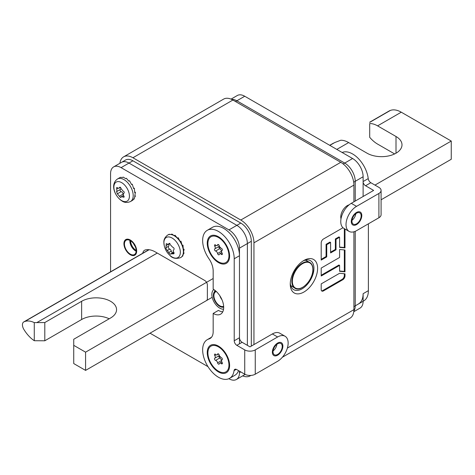 <?xml version="1.0" encoding="UTF-8"?>
<svg xmlns="http://www.w3.org/2000/svg" width="475" height="475" viewBox="0 0 475 475"><rect width="100%" height="100%" fill="white"/><g stroke="black" fill="none" stroke-linecap="round" stroke-linejoin="round"><path stroke-width="0.71" d="M282.364 357.247L350.057 318.161A18.602 10.741 -120 0 0 353.911 309.647L353.911 231.8M119.908 163.281A18.602 10.741 60 0 1 123.631 156.839L223.6 99.121A18.602 10.741 -120 0 1 232.898 100.041L340.759 162.313A18.602 10.741 -120 0 1 353.911 185.102L353.911 201.804M123.631 156.839A18.602 10.741 60 0 1 132.929 157.759L240.789 220.032A18.602 10.741 60 0 1 253.947 242.814L253.947 344.577M303.929 292.024A19.344 11.168 120 0 0 317.609 268.333A19.344 11.168 120 0 0 303.929 260.437L303.929 260.437A19.344 11.168 120 0 0 290.249 284.127A19.344 11.168 120 0 0 303.929 292.024M342.992 227.745A3.188 1.841 120 0 0 342.742 227.869L323.285 239.109A3.188 1.841 120 0 0 321.201 242.903L321.201 260.086L326.735 256.892L326.735 244.696L330.594 242.464L330.594 252.932L336.015 249.803L336.015 239.335L339.601 237.268L339.601 247.374L344.987 247.897L344.987 229.027M342.914 279.668A3.188 1.841 120 0 0 344.998 275.88L344.998 273.808L339.572 273.285L321.201 283.89L321.201 289.809A3.212 1.853 120 0 0 321.86 291.062A3.212 1.853 120 0 0 323.457 290.908L342.914 279.668L342.261 279.288L322.798 290.528A3.212 1.853 -60 0 1 321.563 290.813M339.601 257.45L339.601 249.482L344.987 250.004L344.987 271.825L339.601 271.302L339.601 265.382L321.201 275.999L321.201 268.072L339.601 257.45M250.758 375.434A18.602 10.741 60 0 1 250.093 375.879A18.602 10.741 60 0 1 242.654 375.879M290.284 283.005A16.744 9.666 120 0 0 293.716 289.667A16.744 9.666 120 0 0 302.088 288.836A16.744 9.666 120 0 0 313.928 268.333A16.744 9.666 120 0 0 310.46 260.668A16.744 9.666 120 0 0 302.973 261.024M344.333 228.647L344.333 247.517L344.987 247.897M344.333 247.517L339.601 247.059M336.015 239.335L335.362 238.955L338.942 236.888L339.601 237.268M335.362 238.955L335.362 249.422L336.015 249.803M335.362 249.422L330.594 252.172M326.735 244.696L326.076 244.316L329.941 242.084L330.594 242.464M326.076 244.316L326.076 256.512L326.735 256.892M326.076 256.512L321.201 259.326M344.339 273.743L344.339 275.5A3.188 1.841 -60 0 1 342.261 279.288M344.333 249.939L344.333 271.445L344.987 271.825M344.333 271.445L339.601 270.988M321.201 275.239L338.942 265.002L339.601 265.382M251.317 346.097L251.317 241.294A14.879 8.592 -120 0 0 240.789 223.072L132.929 160.799A14.879 8.592 -120 0 0 125.489 160.063L121.547 162.337A14.879 8.592 60 0 1 128.986 163.073L236.847 225.346A14.879 8.592 60 0 1 247.368 243.574L247.368 345.337L247.368 243.574A14.879 8.592 -120 0 0 236.847 225.346L240.789 223.072M245.07 374.377A14.879 8.592 60 0 1 244.287 374.935A14.879 8.592 -120 0 0 245.07 374.377M132.929 160.799L128.986 163.073L236.847 225.346L228.95 229.906A14.879 8.592 60 0 1 239.477 248.128L239.477 343.817M121.095 167.633L128.986 163.073A14.879 8.592 -120 0 0 121.547 162.337L113.65 166.897A14.879 8.592 60 0 1 121.095 167.633L228.95 229.906M239.477 371.159L239.477 372.679A14.879 8.592 60 0 1 236.396 379.489A14.879 8.592 60 0 1 228.95 378.753L228.873 378.706M207.991 366.652L150.029 333.189M110.568 271.813L110.568 173.708A14.879 8.592 60 0 1 113.65 166.897M142.767 253.223A9.298 5.367 -120 0 1 144.59 250.254A9.298 5.367 -120 0 1 145.409 249.921A24.183 13.959 -120 0 1 155.378 251.976L204.749 280.482A3.723 2.149 -120 0 1 207.379 285.042L207.379 298.71A3.723 2.149 -120 0 1 206.613 300.414M228.766 253.323A9.672 5.587 -120 0 0 229.294 252.86M213.845 289.554A11.162 6.442 -120 0 0 211.856 294.458A11.162 6.442 -120 0 0 223.565 309.195M130.298 254.665A8.93 5.154 -120 0 0 134.763 255.105A8.93 5.154 -120 0 0 136.135 247.95A8.93 5.154 -120 0 0 130.298 240.083A8.93 5.154 -120 0 0 125.833 239.638A8.93 5.154 -120 0 0 124.468 246.792A8.93 5.154 -120 0 0 130.298 254.665M214.558 291.727A11.162 6.442 60 0 1 214.884 290.296M34.277 340.723L44.798 340.783L44.798 322.555L34.277 322.614L34.277 340.723A24.183 13.959 60 0 1 24.706 330.737L24.065 329.751A6.323 3.652 60 0 1 23.75 321.937A6.323 3.652 60 0 1 24.065 321.789L24.706 321.545A24.183 13.959 60 0 1 34.277 322.614M109.197 318.79A20.461 11.816 180 0 0 81.629 319.515L44.798 340.783M85.577 352.171L85.577 370.399L73.738 363.565L73.738 345.337L85.577 352.171L213.168 278.51M85.577 370.399L212.194 297.297M73.738 345.337L73.738 339.263L110.568 318.001A20.461 11.816 0 0 0 116.565 309.647A20.461 11.816 0 0 0 110.568 301.293A20.461 11.816 0 0 0 81.629 301.293L44.798 322.555M363.12 196.49L363.12 176.748L355.229 181.302A14.879 8.592 -120 0 0 344.707 163.073L236.847 100.801L344.707 163.073A14.879 8.592 60 0 1 355.229 181.302L355.229 201.05L355.229 181.302L353.691 182.192M363.12 176.748A14.879 8.592 -120 0 0 352.598 158.519L244.738 96.247L236.847 100.801A14.879 8.592 -120 0 0 231.646 99.388A14.879 8.592 60 0 1 236.847 100.801L235.529 101.561M353.851 311.06A14.879 8.592 -120 0 0 355.229 305.847A14.879 8.592 60 0 1 353.851 311.06M355.229 231.331L355.229 305.847L355.229 231.331M353.78 311.719L360.038 308.103A14.879 8.592 -120 0 0 363.12 301.293L363.12 293.698A22.325 12.89 60 0 1 358.494 303.917M244.738 96.247A14.879 8.592 -120 0 0 237.298 95.511L231.04 99.121M396.008 153.205L396.008 136.497A20.461 11.816 0 0 1 401.998 144.851A20.461 11.816 0 0 1 389.363 155.764A20.461 11.816 0 0 1 367.068 153.205L348.65 142.571A24.183 13.959 -120 0 0 340.759 140.244L334.768 142.536L329.727 145.314M396.008 136.497L377.589 125.863A24.183 13.959 60 0 0 369.698 123.536L369.698 137.305A24.183 13.959 60 0 0 377.589 144.091L394.63 153.93M381.087 199.791L451.25 159.279L451.25 141.051L401.268 112.195A24.183 13.959 -120 0 0 390.379 110.432L389.738 110.669A6.323 3.652 -120 0 0 389.423 110.817L369.698 122.206M451.25 141.051L374.959 185.102M389.738 110.669L369.698 122.372L390.379 110.432M332.714 143.557L333.486 143.147M223.689 307.082A9.019 5.207 60 0 1 216.956 304.03A9.019 5.207 60 0 1 213.364 295.331A9.019 5.207 60 0 1 215.234 291.199A9.019 5.207 60 0 1 215.721 290.973M216.351 291.549A8.277 4.78 -120 0 0 215.608 291.846A8.277 4.78 -120 0 0 213.893 295.634A8.277 4.78 -120 0 0 217.36 303.804A8.277 4.78 -120 0 0 223.654 306.304M119.261 177.959L120.436 177.335L122.508 177.49L123.203 177.086L125.655 178.665L126.356 178.262L128.808 181.129L129.503 180.726L131.575 184.573L132.276 184.169L133.629 188.587L134.33 188.183L134.722 192.69L135.423 192.286L134.722 196.383L135.423 195.979L133.629 199.221L134.33 198.817L132.246 200.527M133.558 188.254L134.33 188.183M134.728 192.025L135.423 192.286M134.953 195.611L135.423 195.979M121.647 200.592A10.99 6.347 60 0 1 113.875 187.168A10.99 6.347 60 0 1 121.576 182.602A10.99 6.347 -120 0 1 121.647 182.638A10.99 6.347 -120 0 1 129.42 196.062A10.99 6.347 -120 0 1 121.713 200.628A10.99 6.347 -120 0 1 121.647 200.592M121.054 188.617L120.353 187.275L118.827 188.349L116.672 187.488L116.915 190.701L116.559 191.651L117.396 193.818L120.353 197.446L121.345 196.68L124.028 197.238L123.227 194.346L123.868 193.236C124.533 192.339 124.254 191.615 123.025 191.069L121.054 188.617M120.353 197.446L121.054 197.244M116.618 191.615L120.329 189.472A2.197 1.265 -120 0 0 120.377 189.448L116.559 191.651M119.694 187.245L119.373 187.643L120.157 187.192M123.227 194.394A1.217 0.707 60 0 1 123.144 194.091A2.197 1.265 -120 0 0 121.173 191.633A1.217 0.707 60 0 1 120.056 190.042A1.217 0.707 60 0 1 120.27 189.507M120.377 189.448A2.197 1.265 -120 0 0 120.828 188.438A2.197 1.265 -120 0 0 120.662 187.536M136.681 251.121A9.019 5.207 60 0 1 134.811 255.188A9.019 5.207 60 0 1 127.834 252.742A9.019 5.207 60 0 1 123.922 243.622A9.019 5.207 60 0 1 125.792 239.56A9.019 5.207 60 0 1 132.768 242.007A9.019 5.207 60 0 1 136.681 251.121M124.45 243.93A8.277 4.78 -120 0 0 128.036 252.296A8.277 4.78 -120 0 0 134.437 254.541A8.277 4.78 -120 0 0 136.153 250.812A8.277 4.78 -120 0 0 132.567 242.446A8.277 4.78 -120 0 0 126.16 240.202A8.277 4.78 -120 0 0 124.45 243.93M130.607 240.801A7.814 4.513 -120 0 0 136.147 250.39M170.798 254.137L170.958 253.816L173.814 253.828L174.129 253.08L173.143 250.919L173.624 250.028C174.491 248.811 174.129 247.837 172.544 247.113L169.124 243.414L168.257 244.393L166.274 243.627L165.894 248.324L168.72 252.558C169.812 254.078 170.561 254.493 170.958 253.816L173.607 252.041M172.473 252.694A1.68 0.968 60 0 1 171.273 251.085A1.823 1.051 -120 0 0 169.729 249.126A1.68 0.968 60 0 1 168.275 246.947A1.68 0.968 60 0 1 168.595 246.198A1.823 1.051 -120 0 0 168.946 245.379A1.823 1.051 -120 0 0 168.607 244.186M180.34 252.296A11.626 6.715 60 0 1 169.712 255.217A18.602 18.602 0 0 1 164.261 245.771L164.261 245.771A11.626 6.715 60 0 1 163.899 242.784A11.626 6.715 60 0 1 163.899 242.761A11.626 6.715 60 0 1 172.128 238.04A11.626 6.715 60 0 1 180.34 252.273L180.34 252.296M171.273 251.085L168.72 252.558M180.779 257.563L183 255.776L182.21 256.227L184.092 252.938L183.303 253.389L184.092 249.244L183.303 249.696L183 245.142L182.21 245.599L180.939 241.128L180.15 241.579L178.172 237.678L177.383 238.135L175.026 235.22L174.236 235.677L171.873 234.044L171.083 234.502L169.106 234.294L167.859 234.953M183.32 248.953L184.092 249.244M182.133 245.219L183 245.142M183.57 252.528L184.092 252.938M381.087 190.416L381.087 214.718A7.44 4.299 0 0 1 378.907 217.752L356.541 230.666A14.879 8.592 -60 0 1 349.101 231.402A14.879 8.592 -60 0 1 346.821 219.48A14.879 8.592 -60 0 1 356.541 206.364L378.907 193.456A7.44 4.299 180 0 0 381.087 190.416A7.44 4.299 180 0 0 378.907 187.376L370.827 182.715A3.723 2.149 60 0 1 368.22 178.606A22.325 12.89 -120 0 0 362.069 163.073A22.325 12.89 -120 0 0 342.154 152.493M363.12 301.245L363.761 300.877A22.325 12.89 -120 0 0 368.38 290.658L368.38 223.832M356.541 213.198A6.513 3.758 120 0 0 352.29 218.933A6.513 3.758 120 0 0 353.287 224.152A6.513 3.758 120 0 0 356.541 223.832A6.513 3.758 120 0 0 360.798 218.09A6.513 3.758 120 0 0 359.801 212.877A6.513 3.758 120 0 0 356.541 213.198M363.12 182.43A3.723 2.149 -120 0 0 365.56 185.749L373.641 190.416L351.28 203.324A14.879 8.592 120 0 0 341.561 216.44A14.879 8.592 120 0 0 343.841 228.362L349.101 231.402M355.828 213.673A6.513 3.758 -60 0 1 351.993 220.317A6.513 3.758 120 0 0 355.828 213.673M349.077 204.868A9.298 5.367 120 0 0 347.338 205.604A9.298 5.367 120 0 0 340.991 218.868M356.541 224.592A7.44 4.299 -60 0 1 352.824 224.96A7.44 4.299 -60 0 1 351.684 218.993A7.44 4.299 -60 0 1 356.541 212.438A7.44 4.299 -60 0 1 360.264 212.07A7.44 4.299 -60 0 1 361.404 218.031A7.44 4.299 -60 0 1 356.541 224.592M213.168 270.916A14.879 8.592 -120 0 0 208.958 258.762A22.325 12.89 60 0 1 202.647 240.534A22.325 12.89 60 0 1 207.266 230.316A22.325 12.89 60 0 1 224.473 236.301A22.325 12.89 60 0 1 234.217 258.762L234.217 340.783A3.723 2.149 -120 0 0 236.847 345.337L244.738 349.897A7.44 4.299 180 0 0 255.259 349.897L277.62 336.983A14.879 8.592 -60 0 1 285.059 336.247A14.879 8.592 -60 0 1 287.345 348.175A14.879 8.592 -60 0 1 277.62 361.285L255.259 374.199A7.44 4.299 0 0 1 244.738 374.199L236.657 369.532A3.723 2.149 -120 0 0 234.798 369.348A3.723 2.149 -120 0 0 234.05 370.631A22.325 12.89 60 0 1 229.591 378.338A22.325 12.89 60 0 1 227.899 379.056A22.325 12.89 60 0 1 206.506 364.064A22.325 12.89 60 0 1 207.266 339.678A22.325 12.89 60 0 1 208.958 338.96A14.879 8.592 -120 0 0 210.087 338.479A14.879 8.592 -120 0 0 213.168 331.669L213.168 313.441A14.879 8.592 -120 0 0 220.608 314.177A14.879 8.592 -120 0 0 222.888 302.254A14.879 8.592 -120 0 0 213.168 289.138L213.168 270.916M218.429 371.919A15.812 9.132 -120 0 0 229.609 365.465A15.812 9.132 -120 0 0 218.429 346.097L218.429 346.097A15.812 9.132 -120 0 0 207.248 352.551A15.812 9.132 -120 0 0 218.429 371.919M218.429 262.562A15.812 9.132 -120 0 0 229.609 256.102A15.812 9.132 -120 0 0 218.429 236.74L218.429 236.74A15.812 9.132 -120 0 0 207.248 243.194A15.812 9.132 -120 0 0 218.429 262.562M277.62 354.451A6.513 3.758 120 0 0 281.877 348.715A6.513 3.758 120 0 0 280.879 343.496A6.513 3.758 120 0 0 277.62 343.817A6.513 3.758 120 0 0 273.368 349.558A6.513 3.758 120 0 0 274.366 354.772A6.513 3.758 120 0 0 277.62 354.451M285.059 336.247L279.799 333.213A14.879 8.592 120 0 0 272.359 333.949L249.998 346.857L242.107 342.303A3.723 2.149 60 0 1 239.477 337.743L239.477 255.728A22.325 12.89 -120 0 0 229.734 233.261A22.325 12.89 -120 0 0 212.533 227.282L207.266 230.316M222.757 311.826A14.879 8.592 60 0 1 218.429 310.407L213.168 313.441M229.591 378.338L234.852 375.303A22.325 12.89 -120 0 0 238.575 370.637M276.907 344.298A6.513 3.758 -60 0 1 273.072 350.936A6.513 3.758 120 0 0 276.907 344.298M277.62 343.063A7.44 4.299 -60 0 1 281.342 342.689A7.44 4.299 -60 0 1 282.483 348.656A7.44 4.299 -60 0 1 277.62 355.211A7.44 4.299 -60 0 1 273.903 355.579A7.44 4.299 -60 0 1 272.763 349.618A7.44 4.299 -60 0 1 277.62 343.063M228.95 365.032A14.879 8.592 60 0 1 228.612 367.959A14.879 8.592 60 0 1 217.111 370.298A14.879 8.592 60 0 1 207.908 352.984A14.879 8.592 60 0 1 215.769 345.717A14.879 8.592 60 0 1 228.95 365.032M214.777 358.215A1.217 0.707 -120 0 0 214.759 358.227A1.217 0.707 -120 0 0 214.504 358.791A1.217 0.707 -120 0 0 215.626 360.383A2.197 1.265 60 0 1 217.603 362.829A1.217 0.707 -120 0 0 218.209 363.909A1.217 0.707 -120 0 0 219.052 364.147A1.217 0.707 -120 0 0 219.284 363.791A2.197 1.265 60 0 1 219.705 363.155A2.197 1.265 60 0 1 221.255 363.607A1.217 0.707 -120 0 0 222.116 363.856A1.217 0.707 -120 0 0 222.371 363.292A1.217 0.707 -120 0 0 222.092 362.401A2.197 1.265 60 0 1 221.588 360.798A2.197 1.265 60 0 1 222.039 359.783A2.197 1.265 60 0 1 222.08 359.765A1.217 0.707 -120 0 0 222.104 359.753A1.217 0.707 -120 0 0 222.353 359.189A1.217 0.707 -120 0 0 221.231 357.598A2.197 1.265 60 0 1 219.254 355.152A1.217 0.707 -120 0 0 218.654 354.071A1.217 0.707 -120 0 0 217.805 353.833A1.217 0.707 -120 0 0 217.574 354.184A2.197 1.265 60 0 1 217.158 354.825A2.197 1.265 60 0 1 215.602 354.374A1.217 0.707 -120 0 0 214.742 354.124A1.217 0.707 -120 0 0 214.492 354.688A1.217 0.707 -120 0 0 214.771 355.579A2.197 1.265 60 0 1 215.276 357.182A2.197 1.265 60 0 1 214.819 358.192A2.197 1.265 60 0 1 214.777 358.215M219.218 354.985A2.197 1.265 -120 0 1 218.767 355.918A2.197 1.265 -120 0 1 218.726 355.935L219.575 358.103L215.626 360.383M220.513 356.654L218.916 356.879M221.588 360.697L221.552 360.549A2.197 1.265 -120 0 0 220.032 358.287A2.197 1.265 -120 0 0 219.575 358.103M207.908 243.574A14.879 8.592 60 0 1 215.769 236.354A14.879 8.592 60 0 1 228.95 255.728A14.879 8.592 60 0 1 228.612 258.602A14.879 8.592 60 0 1 217.087 260.923A14.879 8.592 60 0 1 207.908 243.574M222.086 250.462A1.217 0.707 -120 0 0 222.11 250.45A1.217 0.707 -120 0 0 222.359 249.892A1.217 0.707 -120 0 0 221.243 248.294A2.197 1.265 60 0 1 219.272 245.842A1.217 0.707 -120 0 0 218.666 244.756A1.217 0.707 -120 0 0 217.823 244.518A1.217 0.707 -120 0 0 217.592 244.868A2.197 1.265 60 0 1 217.17 245.504A2.197 1.265 60 0 1 215.614 245.047A1.217 0.707 -120 0 0 214.753 244.797A1.217 0.707 -120 0 0 214.498 245.355A1.217 0.707 -120 0 0 214.777 246.246A2.197 1.265 60 0 1 215.276 247.849A2.197 1.265 60 0 1 214.819 248.852A2.197 1.265 60 0 1 214.777 248.876A1.217 0.707 -120 0 0 214.753 248.888A1.217 0.707 -120 0 0 214.498 249.446A1.217 0.707 -120 0 0 215.614 251.043A2.197 1.265 60 0 1 217.592 253.496A1.217 0.707 -120 0 0 218.191 254.582A1.217 0.707 -120 0 0 219.04 254.82A1.217 0.707 -120 0 0 219.272 254.469A2.197 1.265 60 0 1 219.688 253.834A2.197 1.265 60 0 1 221.243 254.291A1.217 0.707 -120 0 0 222.11 254.541A1.217 0.707 -120 0 0 222.359 253.982A1.217 0.707 -120 0 0 222.086 253.092A2.197 1.265 60 0 1 221.588 251.489A2.197 1.265 60 0 1 222.039 250.485A2.197 1.265 60 0 1 222.086 250.462L222.134 250.438M221.588 251.406L221.534 251.216A2.197 1.265 -120 0 0 220.02 248.947A2.197 1.265 -120 0 0 219.563 248.763L218.904 247.534L220.507 247.321M219.218 245.628A2.197 1.265 -120 0 1 218.767 246.572A2.197 1.265 -120 0 1 218.72 246.596L218.904 247.534M232.898 100.041L132.929 157.759M240.789 220.032L340.759 162.313M353.911 185.102L253.947 242.814M287.375 348.062L353.911 309.647M344.339 275.5L344.998 275.88M322.798 290.528L323.457 290.908M251.317 241.294L239.477 248.128M239.477 372.679L240.789 371.919M157.267 253.068L36.907 322.555M81.629 319.515L81.629 301.293M24.706 321.545L149.097 249.731M148.912 249.708L24.065 321.789M343.17 163.964L352.598 158.519M353.911 306.607L363.12 301.293M348.65 142.571L336.817 149.405M401.268 112.195L377.589 125.863M329.84 145.38L334.768 142.536M222.003 299.796A8.277 4.78 60 0 1 219.866 295.788M220.845 297.415A8.17 4.714 -120 0 0 221.196 298.062M119.32 177.923L117.479 178.986A13.021 7.517 60 0 1 123.987 179.627A13.021 7.517 60 0 1 132.495 191.104A13.021 7.517 60 0 1 130.5 201.537L132.341 200.474M124.189 196.395L123.025 197.066M123.144 194.091L119.373 196.27M121.173 191.633L117.396 193.818M117.853 188.266L116.559 189.014M136.135 251.251A8.277 4.78 60 0 1 129.841 240.819A8.277 4.78 60 0 1 129.859 240.38M130.108 240.51A8.17 4.714 -120 0 0 130.102 240.754A8.17 4.714 -120 0 0 136.153 250.966M135.143 246.377A7.814 4.513 60 0 1 133.582 243.675M305.265 260.163L306.09 260.508A14.701 8.485 120 0 0 305.259 260.169M291.395 285.962L290.682 285.422A14.701 8.485 120 0 0 291.395 285.962L294.726 288.082A14.867 8.586 -60 0 1 291.828 281.384A14.867 8.586 -60 0 1 291.828 281.378A14.867 8.586 -60 0 1 298.199 266.546A14.867 8.586 -60 0 1 309.587 262.337L306.09 260.508M292.363 281.39A14.499 8.372 -60 0 1 292.363 281.384A14.499 8.372 -60 0 1 302.617 263.631A14.499 8.372 -60 0 1 312.865 269.551A14.499 8.372 -60 0 1 312.865 269.557A14.499 8.372 -60 0 1 302.611 287.31A14.499 8.372 -60 0 1 292.363 281.39M168.595 246.198L166.03 247.677M168.061 244.471L166.03 245.646M169.694 243.313L168.69 243.895M169.729 249.126L167.164 250.604M174.052 252.777L172.49 253.68M164.261 245.771L163.875 242.547C163.632 239.721 164.89 237.227 167.663 235.066A13.021 7.517 60 0 1 177.697 238.557A13.021 7.517 60 0 1 183.38 251.661A13.021 7.517 60 0 1 183.38 251.685A13.021 7.517 60 0 1 180.684 257.622C175.881 259.107 172.223 258.305 169.712 255.217M378.907 217.752L378.907 193.456M351.28 203.324L356.541 206.364M363.12 293.698L368.38 290.658M370.827 182.715L365.56 185.749M363.12 181.551L368.22 178.606M244.738 374.199L244.738 349.897M255.259 349.897L255.259 374.199M277.62 336.983L272.359 333.949M242.107 342.303L236.847 345.337M234.217 340.783L239.477 337.743M239.477 255.728L234.217 258.762M236.283 369.342L234.05 370.631M211.066 337.743L208.958 338.96M218.726 355.935L214.854 358.168M216.167 354.772L214.771 355.579M218.227 353.81L217.574 354.184M222.33 362.983L221.255 363.607M221.552 360.549L217.603 362.829M222.324 253.668L221.243 254.291M221.534 251.216L217.592 253.496M219.563 248.763L215.614 251.043M218.72 246.596L214.86 248.823M216.167 245.438L214.777 246.246M218.239 244.494L217.592 244.868M250.093 375.879L250.877 375.422M245.165 374.425L236.396 379.489M148.865 249.708L23.75 321.937M329.697 145.297L332.856 143.48M130.5 201.537C127.276 202.861 124.492 202.706 122.128 201.079C115.146 196.834 109.636 184.603 117.479 178.986M123.542 195.415L121.345 196.68M120.508 187.382L118.827 188.349M294.726 288.082C300.562 292.814 313.476 279.793 312.972 269.402C312.906 265.887 311.778 263.53 309.587 262.337M169.973 243.402L168.257 244.393M211.559 337.202L207.266 339.678M219.42 346.72L215.769 345.717M218.767 355.918L214.819 358.192M218.577 354.006L217.158 354.825M221.843 361.92L219.705 363.155M219.42 237.363L215.769 236.354M221.831 252.599L219.688 253.834M218.767 246.572L214.819 248.852M218.583 244.684L217.17 245.504"/></g></svg>
